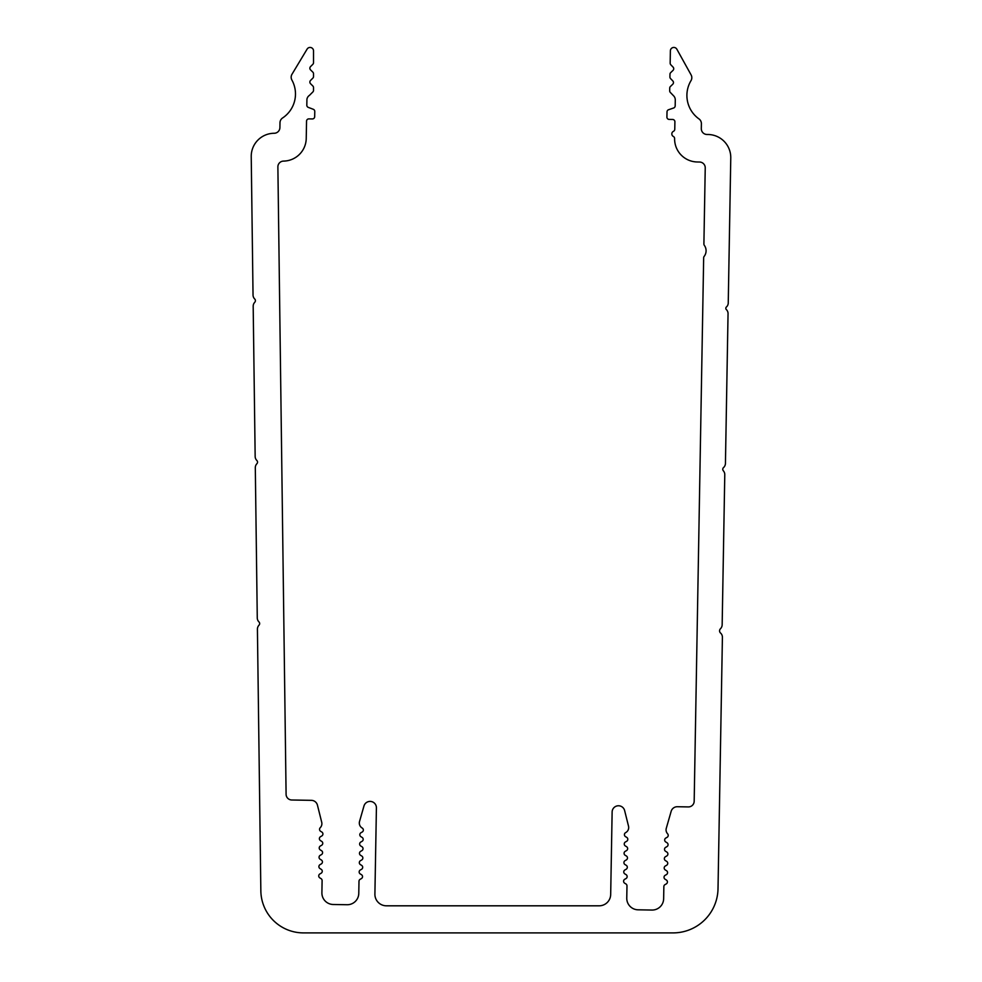 <?xml version="1.0" encoding="UTF-8"?>
<svg xmlns="http://www.w3.org/2000/svg" width="982" height="982" viewBox="0 0 982 982"><rect width="100%" height="100%" fill="white"/><g stroke="black" fill="none" stroke-linecap="round" stroke-linejoin="round"><path stroke-width="1.47" d="M626.982 885.936L626.762 898.088A11.526 11.526 0 0 0 638.091 909.811L651.925 910.056A11.526 11.526 0 0 0 663.648 898.726L663.857 886.574A2.308 2.308 0 0 1 665.047 884.598L666.213 883.96A2.308 2.308 0 0 0 666.287 879.958L665.145 879.271A2.308 2.308 0 0 1 665.207 875.281L666.373 874.643A2.308 2.308 0 0 0 666.447 870.641L665.305 869.954A2.308 2.308 0 0 1 665.379 865.964L666.545 865.326A2.308 2.308 0 0 0 666.606 861.324L665.465 860.637A2.308 2.308 0 0 1 665.538 856.648L666.704 856.009A2.308 2.308 0 0 0 666.766 852.008L665.624 851.32A2.308 2.308 0 0 1 665.698 847.331L666.864 846.693A2.308 2.308 0 0 0 666.938 842.691L665.796 842.004A2.308 2.308 0 0 1 665.857 838.014L667.024 837.376A2.308 2.308 0 0 0 667.6 833.792A5.769 5.769 0 0 1 666.287 828.292L671.16 811.316A6.346 6.346 0 0 1 677.359 806.725L688.308 806.922A5.769 5.769 0 0 0 694.176 801.263L703.664 257.8A2.308 2.308 0 0 1 704.143 256.412A9.219 9.219 0 0 0 704.339 245.353A2.308 2.308 0 0 1 703.898 243.966L705.236 167.885A5.769 5.769 0 0 0 699.565 162.03L697.269 161.981A23.052 23.052 0 0 1 674.609 138.56A2.308 2.308 0 0 0 673.37 136.473A2.885 2.885 0 0 1 673.456 131.318A2.308 2.308 0 0 0 674.769 129.268L674.904 121.817A2.308 2.308 0 0 0 672.645 119.473L669.184 119.411A2.308 2.308 0 0 1 666.913 117.067L667.011 111.874A2.308 2.308 0 0 1 668.558 109.739L673.627 107.995A2.308 2.308 0 0 0 675.186 105.86L675.285 100.004A5.769 5.769 0 0 0 673.664 95.892L670.325 92.431A2.308 2.308 0 0 1 669.687 90.798L669.724 88.098A2.308 2.308 0 0 1 670.436 86.477L672.78 84.206A2.308 2.308 0 0 0 672.83 80.954L670.571 78.597A2.308 2.308 0 0 1 669.92 76.964L669.969 74.264A2.308 2.308 0 0 1 670.669 72.643L673.014 70.373A2.308 2.308 0 0 0 673.075 67.12L670.816 64.775A2.308 2.308 0 0 1 670.166 63.13L670.375 50.831A3.462 3.462 0 0 1 676.856 49.21L691.095 74.89A5.769 5.769 0 0 1 690.997 80.647A28.822 28.822 0 0 0 698.975 118.908A5.769 5.769 0 0 1 701.394 123.707L701.308 128.617A5.769 5.769 0 0 0 706.966 134.485L708.12 134.497A23.052 23.052 0 0 1 730.768 157.955L728.239 303.303A5.769 5.769 0 0 1 726.079 307.305A2.308 2.308 0 0 0 726.042 309.269A5.769 5.769 0 0 1 728.055 313.332L725.44 463.406A5.769 5.769 0 0 1 723.722 467.42A2.308 2.308 0 0 0 723.206 470.636A5.769 5.769 0 0 1 724.777 474.699L722.163 624.773A5.769 5.769 0 0 1 720.444 628.775A2.934 2.934 0 0 0 720.825 633.267A5.769 5.769 0 0 1 722.408 637.33L718.014 888.722A44.963 44.963 0 0 1 673.063 932.9L303.487 932.9A42.656 42.656 0 0 1 260.844 890.809L257.419 629.216A5.769 5.769 0 0 1 259.015 625.166A2.308 2.308 0 0 0 258.966 621.937A5.769 5.769 0 0 1 257.272 617.923L255.308 467.763A5.769 5.769 0 0 1 256.891 463.713A2.308 2.308 0 0 0 256.854 460.484A5.769 5.769 0 0 1 255.16 456.47L253.184 306.31A5.769 5.769 0 0 1 254.78 302.247A2.308 2.308 0 0 0 254.743 299.031A5.769 5.769 0 0 1 253.037 295.017L251.232 156.629A23.052 23.052 0 0 1 274.174 133.27A5.769 5.769 0 0 0 279.907 127.599L279.993 122.689A5.769 5.769 0 0 1 282.57 117.987A28.822 28.822 0 0 0 291.887 80.021A5.769 5.769 0 0 1 291.985 74.264L307.108 49.1A3.462 3.462 0 0 1 313.528 50.941L313.528 62.664A2.308 2.308 0 0 1 312.853 64.296L310.545 66.604A2.308 2.308 0 0 0 310.545 69.869L312.853 72.165A2.308 2.308 0 0 1 313.528 73.797L313.528 76.498A2.308 2.308 0 0 1 312.853 78.13L310.545 80.438A2.308 2.308 0 0 0 310.545 83.703L312.853 85.999A2.308 2.308 0 0 1 313.528 87.631L313.528 90.332A2.308 2.308 0 0 1 312.853 91.964L309.453 95.364A5.769 5.769 0 0 0 306.924 99.329L306.814 105.184A2.308 2.308 0 0 0 308.299 107.382L313.295 109.297A2.308 2.308 0 0 1 314.78 111.494L314.682 116.686A2.308 2.308 0 0 1 312.337 118.945L308.888 118.883A2.308 2.308 0 0 0 306.544 121.154L306.237 138.437A23.052 23.052 0 0 1 283.553 161.097A5.769 5.769 0 0 0 277.881 166.928L286.093 794.315A5.769 5.769 0 0 0 291.752 799.999L311.404 800.342A6.346 6.346 0 0 1 317.444 805.154L321.715 822.278A5.769 5.769 0 0 1 320.218 827.728A2.308 2.308 0 0 0 320.66 831.324L321.801 832.012A2.308 2.308 0 0 1 321.728 836.001L320.574 836.652A2.308 2.308 0 0 0 320.5 840.641L321.642 841.328A2.308 2.308 0 0 1 321.568 845.318L320.402 845.968A2.308 2.308 0 0 0 320.341 849.958L321.482 850.645A2.308 2.308 0 0 1 321.409 854.635L320.242 855.285A2.308 2.308 0 0 0 320.169 859.275L321.31 859.962A2.308 2.308 0 0 1 321.249 863.951L320.083 864.602A2.308 2.308 0 0 0 320.009 868.591L321.151 869.279A2.308 2.308 0 0 1 321.077 873.268L319.923 873.919A2.308 2.308 0 0 0 319.85 877.908L320.991 878.595A2.308 2.308 0 0 1 322.108 880.609L321.9 892.761A11.526 11.526 0 0 0 333.217 904.496L347.051 904.729A11.526 11.526 0 0 0 358.774 893.411L358.995 881.259A2.308 2.308 0 0 1 360.173 879.283L361.339 878.632A2.308 2.308 0 0 0 361.413 874.643L360.271 873.955A2.308 2.308 0 0 1 360.345 869.966L361.511 869.316A2.308 2.308 0 0 0 361.572 865.326L360.431 864.639A2.308 2.308 0 0 1 360.504 860.649L361.671 859.999A2.308 2.308 0 0 0 361.732 856.009L360.603 855.322A2.308 2.308 0 0 1 360.664 851.333L361.83 850.682A2.308 2.308 0 0 0 361.904 846.693L360.762 846.005A2.308 2.308 0 0 1 360.824 842.016L361.99 841.365A2.308 2.308 0 0 0 362.063 837.376L360.922 836.689A2.308 2.308 0 0 1 360.995 832.699L362.162 832.049A2.308 2.308 0 0 0 362.223 828.059L362.113 827.986A5.769 5.769 0 0 1 359.535 821.455L363.978 805.964A6.346 6.346 0 0 1 376.413 807.818L374.903 894.074A11.526 11.526 0 0 0 386.429 905.809L599.155 905.809A11.526 11.526 0 0 0 610.681 894.479L612.13 811.93A6.346 6.346 0 0 1 624.613 810.506L628.517 826.157A5.769 5.769 0 0 1 625.718 832.589L625.608 832.65A2.308 2.308 0 0 0 625.534 836.652L626.676 837.327A2.308 2.308 0 0 1 626.602 841.328L625.436 841.967A2.308 2.308 0 0 0 625.374 845.968L626.516 846.644A2.308 2.308 0 0 1 626.442 850.645L625.276 851.284A2.308 2.308 0 0 0 625.203 855.285L626.344 855.96A2.308 2.308 0 0 1 626.283 859.962L625.117 860.6A2.308 2.308 0 0 0 625.043 864.602L626.185 865.277A2.308 2.308 0 0 1 626.111 869.279L624.957 869.917A2.308 2.308 0 0 0 624.883 873.919L626.025 874.594A2.308 2.308 0 0 1 625.951 878.595L624.785 879.234A2.308 2.308 0 0 0 624.724 883.235L625.865 883.91A2.308 2.308 0 0 1 626.982 885.936"/></g></svg>
